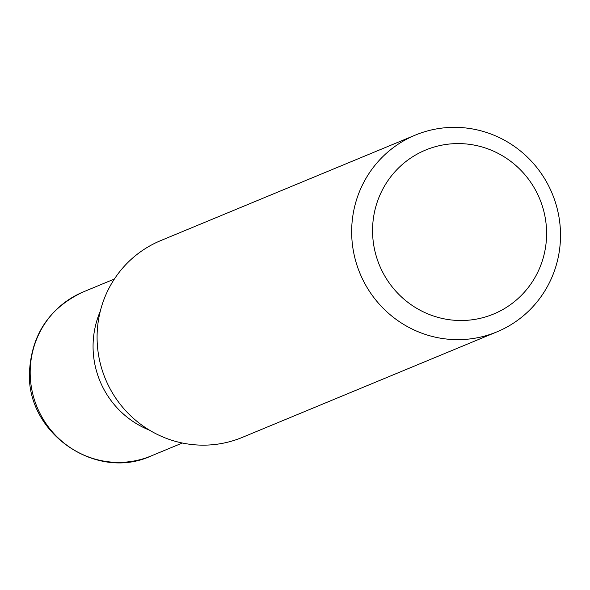 <?xml version="1.0" encoding="UTF-8"?>
<svg xmlns="http://www.w3.org/2000/svg" width="590" height="590" viewBox="0 0 590 590"><rect width="100%" height="100%" fill="white"/><g stroke="black" fill="none" stroke-linecap="round" stroke-linejoin="round"><path stroke-width="0.89" d="M149.513 430.176A88.758 86.723 -112.5 0 1 93.08 344.855A88.758 86.723 -112.5 0 1 100.263 311.321A88.758 86.723 67.5 0 0 93.08 344.855A88.758 86.723 67.5 0 0 149.513 430.176M415.308 135.103L160.738 240.595A106.51 104.069 67.5 0 0 97.099 335.371A106.51 104.069 67.5 0 0 242.291 437.397L496.861 331.897A106.51 104.069 -112.5 0 1 351.677 229.871A106.51 104.069 -112.5 0 1 415.308 135.103A106.51 104.069 -112.5 0 1 560.5 237.128A106.51 104.069 -112.5 0 1 496.861 331.897M372.57 229.031A88.758 86.723 -112.5 0 1 461.122 143.636A88.758 86.723 -112.5 0 1 546.591 235.071A88.758 86.723 -112.5 0 1 458.039 320.466A88.758 86.723 -112.5 0 1 372.57 229.031M30.193 370.911A88.758 86.723 67.5 0 0 151.188 455.93C95.779 481.617 25.849 432.772 29.5 371.501C31.72 334.176 49.626 307.656 83.227 291.939A88.758 86.723 67.5 0 0 30.193 370.911M182.354 443.016L151.188 455.93M114.394 279.018L83.227 291.939"/></g></svg>
